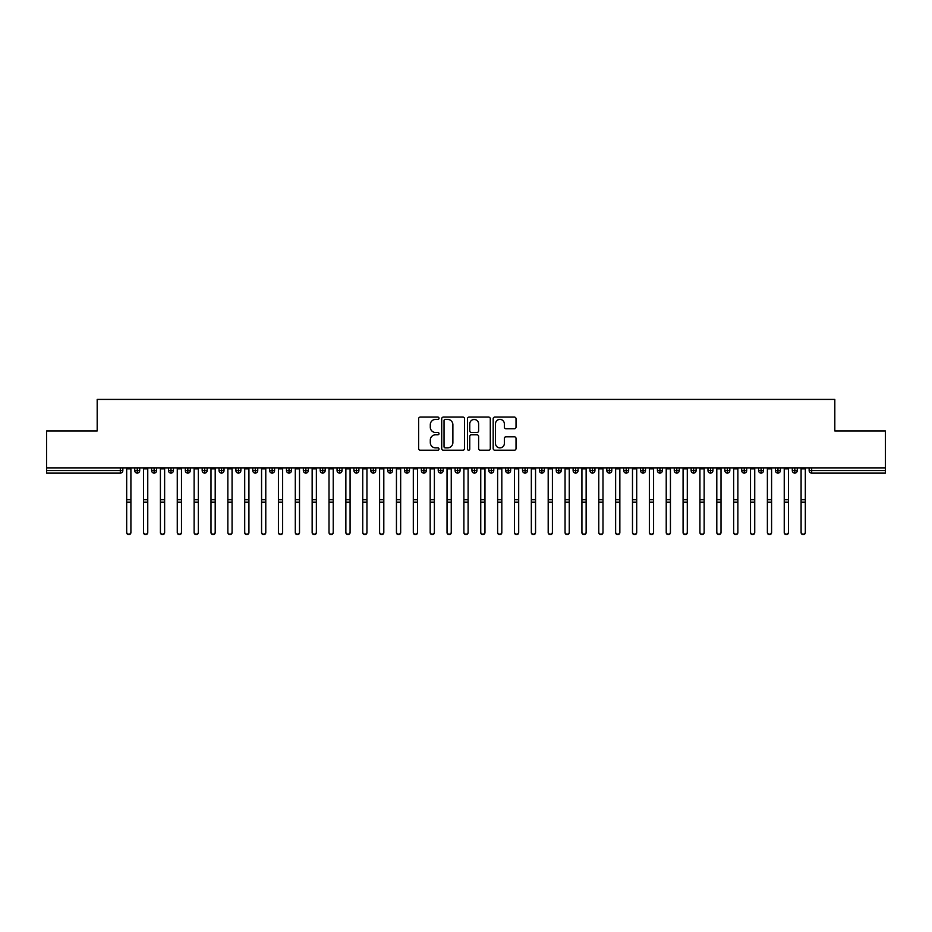 <?xml version="1.0" encoding="UTF-8"?>
<svg xmlns="http://www.w3.org/2000/svg" width="932" height="932" viewBox="0 0 932 932"><rect width="100%" height="100%" fill="white"/><g stroke="black" fill="none" stroke-linecap="round" stroke-linejoin="round"><path stroke-width="1.4" d="M439.019 418.258A1.153 1.153 0 0 0 437.865 417.093L420.285 417.093A1.654 1.654 0 0 0 418.631 418.759L418.631 448.548A1.654 1.654 0 0 0 420.285 450.203L437.865 450.203A1.153 1.153 0 0 0 439.019 449.038A1.153 1.153 0 0 0 437.865 447.884L435.594 447.884A5.301 5.301 0 0 1 430.293 442.584L430.293 440.102A5.301 5.301 0 0 1 435.594 434.801L437.865 434.801A1.153 1.153 0 0 0 439.019 433.648A1.153 1.153 0 0 0 437.865 432.495L435.594 432.495A5.301 5.301 0 0 1 430.293 427.194L430.293 424.712A5.301 5.301 0 0 1 435.594 419.412L437.865 419.412A1.153 1.153 0 0 0 439.019 418.258M514.371 428.767A1.654 1.654 0 0 0 516.025 427.112L516.025 418.759A1.654 1.654 0 0 0 514.371 417.093L494.834 417.093A1.654 1.654 0 0 0 493.179 418.759L493.179 448.548A1.654 1.654 0 0 0 494.834 450.203L514.371 450.203A1.654 1.654 0 0 0 516.025 448.548L516.025 438.448A1.654 1.654 0 0 0 514.371 436.793L506.006 436.793A1.654 1.654 0 0 0 504.352 438.448L504.352 443.457A4.427 4.427 0 0 1 499.925 447.884A4.427 4.427 0 0 1 495.498 443.457L495.498 423.839A4.427 4.427 0 0 1 499.925 419.412A4.427 4.427 0 0 1 504.352 423.839L504.352 427.112A1.654 1.654 0 0 0 506.006 428.767L514.371 428.767M46.6 467.876L885.4 467.876L885.4 430.945L834.816 430.945L834.816 399.42L97.184 399.42L97.184 430.945L46.6 430.945L46.6 470.567L120.321 470.567L120.321 467.876M464.555 418.759A1.654 1.654 0 0 0 462.901 417.093L443.364 417.093A1.654 1.654 0 0 0 441.71 418.759L441.71 448.548A1.654 1.654 0 0 0 443.364 450.203L462.901 450.203A1.654 1.654 0 0 0 464.555 448.548L464.555 418.759M469.099 417.093L488.636 417.093A1.654 1.654 0 0 1 490.29 418.759L490.29 448.548A1.654 1.654 0 0 1 488.636 450.203L480.271 450.203A1.654 1.654 0 0 1 478.617 448.548L478.617 436.467A1.654 1.654 0 0 0 476.963 434.801L471.417 434.801A1.654 1.654 0 0 0 469.763 436.467L469.763 449.038A1.153 1.153 0 0 1 468.61 450.203A1.153 1.153 0 0 1 467.445 449.038L467.445 418.759A1.654 1.654 0 0 1 469.099 417.093M122.849 470.567L120.321 470.567L120.321 473.107A2.528 2.528 0 0 0 122.849 470.567L122.849 467.876L122.849 470.567A2.528 2.528 0 0 1 120.321 473.107L46.6 473.107L46.6 470.567M885.4 467.876L885.4 473.107L811.679 473.107A2.528 2.528 0 0 1 809.151 470.567L809.151 467.876M137.272 467.876L137.272 470.567L134.732 470.567L134.732 467.876L134.732 470.567A2.528 2.528 0 0 0 137.272 473.107A2.528 2.528 0 0 0 139.707 470.578L139.707 470.578A2.528 2.528 0 0 1 137.272 473.107A2.528 2.528 0 0 1 134.732 470.567A2.528 2.528 0 0 0 137.272 473.107L137.272 470.567L139.707 470.567L139.707 467.876M154.13 467.876L154.13 470.567L151.601 470.567L151.601 467.876L151.601 470.567A2.528 2.528 0 0 0 154.13 473.107A2.528 2.528 0 0 0 156.576 470.578L156.576 470.578A2.528 2.528 0 0 1 154.13 473.107A2.528 2.528 0 0 1 151.601 470.567A2.528 2.528 0 0 0 154.13 473.107L154.13 470.567L156.576 470.567L156.576 467.876M170.987 467.876L170.987 470.567L168.459 470.567L168.459 467.876L168.459 470.567A2.528 2.528 0 0 0 170.987 473.107A2.528 2.528 0 0 0 173.434 470.578L173.434 470.578A2.528 2.528 0 0 1 170.987 473.107A2.528 2.528 0 0 1 168.459 470.567A2.528 2.528 0 0 0 170.987 473.107L170.987 470.567L173.434 470.567L173.434 467.876M187.845 467.876L187.845 470.567L185.317 470.567L185.317 467.876L185.317 470.567A2.528 2.528 0 0 0 187.845 473.107A2.528 2.528 0 0 0 190.291 470.578L190.291 470.578A2.528 2.528 0 0 1 187.845 473.107A2.528 2.528 0 0 1 185.317 470.567A2.528 2.528 0 0 0 187.845 473.107L187.845 470.567L190.291 470.567L190.291 467.876M204.702 467.876L204.702 470.567L202.174 470.567L202.174 467.876L202.174 470.567A2.528 2.528 0 0 0 204.702 473.107A2.528 2.528 0 0 0 207.149 470.578L207.149 470.578A2.528 2.528 0 0 1 204.702 473.107A2.528 2.528 0 0 1 202.174 470.567A2.528 2.528 0 0 0 204.702 473.107L204.702 470.567L207.149 470.567L207.149 467.876M221.571 473.107A2.528 2.528 0 0 1 219.043 470.567L219.043 467.876L219.043 470.567A2.528 2.528 0 0 0 221.571 473.107A2.528 2.528 0 0 0 224.018 470.578L224.018 470.578A2.528 2.528 0 0 1 221.571 473.107L221.571 470.567L224.018 470.567L224.018 467.876M238.429 467.876L238.429 473.107A2.528 2.528 0 0 1 235.901 470.567L235.901 467.876L235.901 470.567A2.528 2.528 0 0 0 238.429 473.107A2.528 2.528 0 0 0 240.875 470.578L240.875 467.876M255.286 467.876L255.286 473.107A2.528 2.528 0 0 1 252.758 470.567L252.758 467.876L252.758 470.567A2.528 2.528 0 0 0 255.286 473.107A2.528 2.528 0 0 0 257.733 470.578L257.733 467.876M272.144 467.876L272.144 470.567L269.616 470.567L269.616 467.876L269.616 470.567A2.528 2.528 0 0 0 272.144 473.107A2.528 2.528 0 0 0 274.591 470.578L274.591 470.578A2.528 2.528 0 0 1 272.144 473.107A2.528 2.528 0 0 1 269.616 470.567A2.528 2.528 0 0 0 272.144 473.107L272.144 470.567L274.591 470.567L274.591 467.876M289.013 467.876L289.013 470.567L286.485 470.567L286.485 467.876L286.485 470.567A2.528 2.528 0 0 0 289.013 473.107A2.528 2.528 0 0 0 291.448 470.578L291.448 470.578A2.528 2.528 0 0 1 289.013 473.107A2.528 2.528 0 0 1 286.485 470.567A2.528 2.528 0 0 0 289.013 473.107L289.013 470.567L291.448 470.567L291.448 467.876M305.871 467.876L305.871 470.567L303.343 470.567L303.343 467.876L303.343 470.567A2.528 2.528 0 0 0 305.871 473.107A2.528 2.528 0 0 0 308.317 470.578L308.317 470.578A2.528 2.528 0 0 1 305.871 473.107A2.528 2.528 0 0 1 303.343 470.567A2.528 2.528 0 0 0 305.871 473.107L305.871 470.567L308.317 470.567L308.317 467.876M322.728 467.876L322.728 470.567L320.2 470.567L320.2 467.876L320.2 470.567A2.528 2.528 0 0 0 322.728 473.107A2.528 2.528 0 0 0 325.175 470.578L325.175 470.578A2.528 2.528 0 0 1 322.728 473.107A2.528 2.528 0 0 1 320.2 470.567A2.528 2.528 0 0 0 322.728 473.107L322.728 470.567L325.175 470.567L325.175 467.876M339.586 467.876L339.586 473.107A2.528 2.528 0 0 1 337.058 470.567A2.528 2.528 0 0 0 339.586 473.107A2.528 2.528 0 0 1 337.058 470.567L337.058 467.876M342.032 467.876L342.032 470.578A2.528 2.528 0 0 1 339.586 473.107A2.528 2.528 0 0 0 342.032 470.578M356.455 473.107A2.528 2.528 0 0 1 353.915 470.567L353.915 467.876L353.915 470.567A2.528 2.528 0 0 0 356.455 473.107A2.528 2.528 0 0 0 358.89 470.578L358.89 470.578A2.528 2.528 0 0 1 356.455 473.107L356.455 470.567L358.89 470.567L358.89 467.876L358.89 470.567M373.313 467.876L373.313 473.107A2.528 2.528 0 0 1 370.785 470.567L370.785 467.876L370.785 470.567A2.528 2.528 0 0 0 373.313 473.107A2.528 2.528 0 0 0 375.759 470.578L375.759 467.876M390.17 467.876L390.17 473.107A2.528 2.528 0 0 1 387.642 470.567L387.642 467.876L387.642 470.567A2.528 2.528 0 0 0 390.17 473.107A2.528 2.528 0 0 0 392.617 470.578L392.617 467.876M407.028 467.876L407.028 470.567L404.5 470.567A2.528 2.528 0 0 0 407.028 473.107A2.528 2.528 0 0 1 404.5 470.567L404.5 467.876L404.5 470.567A2.528 2.528 0 0 0 407.028 473.107A2.528 2.528 0 0 0 409.474 470.578L409.474 467.876L409.474 470.567L407.028 470.567L407.028 473.107A2.528 2.528 0 0 0 409.474 470.578M423.897 473.107A2.528 2.528 0 0 1 421.357 470.567L421.357 467.876L421.357 470.567A2.528 2.528 0 0 0 423.897 473.107A2.528 2.528 0 0 0 426.332 470.578L426.332 470.578A2.528 2.528 0 0 1 423.897 473.107L423.897 470.567L426.332 470.567L426.332 467.876M440.754 467.876L440.754 470.567L438.226 470.567L438.226 467.876L438.226 470.567A2.528 2.528 0 0 0 440.754 473.107A2.528 2.528 0 0 0 443.201 470.578L443.201 470.578A2.528 2.528 0 0 1 440.754 473.107A2.528 2.528 0 0 1 438.226 470.567A2.528 2.528 0 0 0 440.754 473.107L440.754 470.567L443.201 470.567L443.201 467.876M457.612 473.107A2.528 2.528 0 0 1 455.084 470.567L455.084 467.876L455.084 470.567A2.528 2.528 0 0 0 457.612 473.107A2.528 2.528 0 0 0 460.058 470.578L460.058 470.578A2.528 2.528 0 0 1 457.612 473.107L457.612 470.567L460.058 470.567L460.058 467.876M474.47 467.876L474.47 473.107A2.528 2.528 0 0 1 471.942 470.567L471.942 467.876M476.916 467.876L476.916 470.578L471.942 470.567A2.528 2.528 0 0 0 474.47 473.107A2.528 2.528 0 0 0 476.916 470.578A2.528 2.528 0 0 1 474.47 473.107M491.327 473.107A2.528 2.528 0 0 1 488.799 470.567L488.799 467.876L488.799 470.567A2.528 2.528 0 0 0 491.327 473.107A2.528 2.528 0 0 0 493.774 470.578L493.774 470.578A2.528 2.528 0 0 1 491.327 473.107L491.327 470.567L493.774 470.567L493.774 467.876M508.196 467.876L508.196 473.107A2.528 2.528 0 0 1 505.668 470.567L505.668 467.876M510.643 467.876L510.643 470.578L505.668 470.567A2.528 2.528 0 0 0 508.196 473.107A2.528 2.528 0 0 0 510.643 470.578A2.528 2.528 0 0 1 508.196 473.107M525.054 467.876L525.054 473.107A2.528 2.528 0 0 1 522.526 470.567L522.526 467.876M527.5 467.876L527.5 470.578L522.526 470.567A2.528 2.528 0 0 0 525.054 473.107A2.528 2.528 0 0 0 527.5 470.578A2.528 2.528 0 0 1 525.054 473.107M541.911 467.876L541.911 473.107A2.528 2.528 0 0 1 539.383 470.567A2.528 2.528 0 0 0 541.911 473.107A2.528 2.528 0 0 1 539.383 470.567L539.383 467.876M544.358 467.876L544.358 470.578L544.358 467.876M558.769 467.876L558.769 473.107A2.528 2.528 0 0 1 556.241 470.567L556.241 467.876M561.215 467.876L561.215 470.578L556.241 470.567A2.528 2.528 0 0 0 558.769 473.107A2.528 2.528 0 0 0 561.215 470.578A2.528 2.528 0 0 1 558.769 473.107M575.638 467.876L575.638 473.107A2.528 2.528 0 0 1 573.11 470.567L573.11 467.876M578.085 467.876L578.085 470.578L573.11 470.567A2.528 2.528 0 0 0 575.638 473.107A2.528 2.528 0 0 0 578.085 470.578A2.528 2.528 0 0 1 575.638 473.107M592.496 467.876L592.496 473.107A2.528 2.528 0 0 1 589.968 470.567L589.968 467.876M594.942 467.876L594.942 470.578L589.968 470.567A2.528 2.528 0 0 0 592.496 473.107A2.528 2.528 0 0 0 594.942 470.578A2.528 2.528 0 0 1 592.496 473.107M609.353 467.876L609.353 473.107A2.528 2.528 0 0 1 606.825 470.567L606.825 467.876M611.8 467.876L611.8 470.578L606.825 470.567A2.528 2.528 0 0 0 609.353 473.107A2.528 2.528 0 0 0 611.8 470.578A2.528 2.528 0 0 1 609.353 473.107M626.211 467.876L626.211 473.107A2.528 2.528 0 0 1 623.683 470.567L623.683 467.876M628.657 467.876L628.657 470.578L628.657 467.876M643.08 467.876L643.08 473.107A2.528 2.528 0 0 1 640.552 470.567L640.552 467.876M645.515 467.876L645.515 470.578L640.552 470.567A2.528 2.528 0 0 0 643.08 473.107A2.528 2.528 0 0 0 645.515 470.578A2.528 2.528 0 0 1 643.08 473.107M659.938 473.107A2.528 2.528 0 0 1 657.409 470.567L657.409 467.876L657.409 470.567A2.528 2.528 0 0 0 659.938 473.107A2.528 2.528 0 0 0 662.384 470.578L662.384 470.578A2.528 2.528 0 0 1 659.938 473.107L659.938 470.567L662.384 470.567L662.384 467.876M676.795 467.876L676.795 473.107A2.528 2.528 0 0 1 674.267 470.567L674.267 467.876M679.242 467.876L679.242 470.578L679.242 467.876M693.653 467.876L693.653 473.107A2.528 2.528 0 0 1 691.125 470.567A2.528 2.528 0 0 0 693.653 473.107A2.528 2.528 0 0 1 691.125 470.567L691.125 467.876M696.099 467.876L696.099 470.578L696.099 467.876M710.522 467.876L710.522 470.567L707.982 470.567L707.982 467.876L707.982 470.567A2.528 2.528 0 0 0 710.522 473.107A2.528 2.528 0 0 0 712.957 470.578L712.957 470.578A2.528 2.528 0 0 1 710.522 473.107A2.528 2.528 0 0 1 707.982 470.567A2.528 2.528 0 0 0 710.522 473.107L710.522 470.567L712.957 470.567L712.957 467.876M727.379 467.876L727.379 473.107A2.528 2.528 0 0 1 724.851 470.567A2.528 2.528 0 0 0 727.379 473.107A2.528 2.528 0 0 1 724.851 470.567L724.851 467.876M729.826 467.876L729.826 470.578A2.528 2.528 0 0 1 727.379 473.107A2.528 2.528 0 0 0 729.826 470.578M744.237 473.107A2.528 2.528 0 0 1 741.709 470.567L741.709 467.876L741.709 470.567A2.528 2.528 0 0 0 744.237 473.107A2.528 2.528 0 0 0 746.683 470.578L746.683 470.578A2.528 2.528 0 0 1 744.237 473.107L744.237 470.567L746.683 470.567L746.683 467.876M761.094 467.876L761.094 473.107A2.528 2.528 0 0 1 758.566 470.567L758.566 467.876M763.541 467.876L763.541 470.578L763.541 467.876M777.952 467.876L777.952 473.107A2.528 2.528 0 0 1 775.424 470.567A2.528 2.528 0 0 0 777.952 473.107A2.528 2.528 0 0 1 775.424 470.567L775.424 467.876M780.399 467.876L780.399 470.578L780.399 467.876M794.821 467.876L794.821 473.107A2.528 2.528 0 0 1 792.293 470.567L792.293 467.876M797.268 467.876L797.268 470.578L797.268 467.876M221.571 467.876L221.571 470.567L219.043 470.567M356.455 467.876L356.455 470.567L353.915 470.567M423.897 467.876L423.897 470.567L421.357 470.567M457.612 467.876L457.612 470.567L455.084 470.567M491.327 467.876L491.327 470.567L488.799 470.567M541.911 473.107A2.528 2.528 0 0 0 544.358 470.578A2.528 2.528 0 0 1 541.911 473.107M626.211 473.107A2.528 2.528 0 0 0 628.657 470.578A2.528 2.528 0 0 1 626.211 473.107A2.528 2.528 0 0 1 623.683 470.567L628.657 470.567M659.938 467.876L659.938 470.567L657.409 470.567M676.795 473.107A2.528 2.528 0 0 0 679.242 470.578A2.528 2.528 0 0 1 676.795 473.107A2.528 2.528 0 0 1 674.267 470.567L679.242 470.567M693.653 473.107A2.528 2.528 0 0 0 696.099 470.578A2.528 2.528 0 0 1 693.653 473.107M744.237 467.876L744.237 470.567L741.709 470.567M761.094 473.107A2.528 2.528 0 0 0 763.541 470.578A2.528 2.528 0 0 1 761.094 473.107A2.528 2.528 0 0 1 758.566 470.567L763.541 470.567M777.952 473.107A2.528 2.528 0 0 0 780.399 470.578A2.528 2.528 0 0 1 777.952 473.107M794.821 473.107A2.528 2.528 0 0 0 797.268 470.578A2.528 2.528 0 0 1 794.821 473.107A2.528 2.528 0 0 1 792.293 470.567L797.268 470.567M445.193 419.412A1.153 1.153 0 0 0 444.028 420.577L444.028 446.719A1.153 1.153 0 0 0 445.193 447.884L447.593 447.884A5.301 5.301 0 0 0 452.882 442.584L452.882 424.712A5.301 5.301 0 0 0 447.593 419.412L445.193 419.412M478.617 423.92A4.427 4.427 0 0 0 474.19 419.493A4.427 4.427 0 0 0 469.763 423.92L469.763 430.84A1.654 1.654 0 0 0 471.417 432.495L476.963 432.495A1.654 1.654 0 0 0 478.617 430.84L478.617 423.92M130.899 532.58A2.109 2.062 180 0 1 128.791 534.642A2.109 2.062 180 0 1 126.682 532.58L126.682 532.125A2.109 2.062 -0 0 0 128.791 534.187A2.109 2.062 -0 0 0 130.899 532.125L130.899 502.651M126.682 467.876L126.682 532.125M130.899 467.876L130.899 532.125M147.757 532.58A2.109 2.062 180 0 1 145.66 534.642A2.109 2.062 180 0 1 143.551 532.58L143.551 532.125A2.109 2.062 -0 0 0 145.66 534.187A2.109 2.062 -0 0 0 147.757 532.125L147.757 502.651M164.626 532.58A2.109 2.062 180 0 1 162.518 534.642A2.109 2.062 180 0 1 160.409 532.58L160.409 532.125A2.109 2.062 -0 0 0 162.518 534.187A2.109 2.062 -0 0 0 164.626 532.125L164.626 502.651M181.484 532.58A2.109 2.062 180 0 1 179.375 534.642A2.109 2.062 180 0 1 177.266 532.58L177.266 532.125A2.109 2.062 -0 0 0 179.375 534.187A2.109 2.062 -0 0 0 181.484 532.125L181.484 502.651M198.341 532.58A2.109 2.062 180 0 1 196.233 534.642A2.109 2.062 180 0 1 194.124 532.58L194.124 532.125A2.109 2.062 -0 0 0 196.233 534.187A2.109 2.062 -0 0 0 198.341 532.125L198.341 502.651M143.551 467.876L143.551 532.125M147.757 467.876L147.757 532.125M160.409 467.876L160.409 532.125M164.626 467.876L164.626 532.125M177.266 467.876L177.266 532.125M181.484 467.876L181.484 532.125M194.124 467.876L194.124 532.125M198.341 467.876L198.341 532.125M215.199 532.58A2.109 2.062 180 0 1 213.09 534.642A2.109 2.062 180 0 1 210.993 532.58L210.993 532.125A2.109 2.062 -0 0 0 213.09 534.187A2.109 2.062 -0 0 0 215.199 532.125L215.199 502.651M210.993 467.876L210.993 532.125M215.199 467.876L215.199 532.125M232.068 532.58A2.109 2.062 180 0 1 229.959 534.642A2.109 2.062 180 0 1 227.851 532.58L227.851 532.125A2.109 2.062 -0 0 0 229.959 534.187A2.109 2.062 -0 0 0 232.068 532.125L232.068 502.651M248.926 532.58A2.109 2.062 180 0 1 246.817 534.642A2.109 2.062 180 0 1 244.708 532.58L244.708 532.125A2.109 2.062 -0 0 0 246.817 534.187A2.109 2.062 -0 0 0 248.926 532.125L248.926 502.651M265.783 532.58A2.109 2.062 180 0 1 263.674 534.642A2.109 2.062 180 0 1 261.566 532.58L261.566 532.125A2.109 2.062 -0 0 0 263.674 534.187A2.109 2.062 -0 0 0 265.783 532.125L265.783 502.651M282.641 532.58A2.109 2.062 180 0 1 280.532 534.642A2.109 2.062 180 0 1 278.423 532.58L278.423 532.125A2.109 2.062 -0 0 0 280.532 534.187A2.109 2.062 -0 0 0 282.641 532.125L282.641 502.651M227.851 467.876L227.851 532.125M232.068 467.876L232.068 532.125M244.708 467.876L244.708 532.125M248.926 467.876L248.926 532.125M261.566 467.876L261.566 532.125M265.783 467.876L265.783 532.125M278.423 467.876L278.423 532.125M282.641 467.876L282.641 532.125M299.51 532.58A2.109 2.062 180 0 1 297.401 534.642A2.109 2.062 180 0 1 295.293 532.58L295.293 532.125A2.109 2.062 -0 0 0 297.401 534.187A2.109 2.062 -0 0 0 299.51 532.125L299.51 502.651M316.367 532.58A2.109 2.062 180 0 1 314.259 534.642A2.109 2.062 180 0 1 312.15 532.58L312.15 532.125A2.109 2.062 -0 0 0 314.259 534.187A2.109 2.062 -0 0 0 316.367 532.125L316.367 502.651M333.225 532.58A2.109 2.062 180 0 1 331.116 534.642A2.109 2.062 180 0 1 329.008 532.58L329.008 532.125A2.109 2.062 -0 0 0 331.116 534.187A2.109 2.062 -0 0 0 333.225 532.125L333.225 502.651M350.083 532.58A2.109 2.062 180 0 1 347.974 534.642A2.109 2.062 180 0 1 345.865 532.58L345.865 532.125A2.109 2.062 -0 0 0 347.974 534.187A2.109 2.062 -0 0 0 350.083 532.125L350.083 502.651M366.94 532.58A2.109 2.062 180 0 1 364.843 534.642A2.109 2.062 180 0 1 362.734 532.58L362.734 532.125A2.109 2.062 -0 0 0 364.843 534.187A2.109 2.062 -0 0 0 366.94 532.125L366.94 502.651M295.293 467.876L295.293 532.125M299.51 467.876L299.51 532.125M312.15 467.876L312.15 532.125M316.367 467.876L316.367 532.125M329.008 467.876L329.008 532.125M333.225 467.876L333.225 532.125M345.865 467.876L345.865 532.125M350.083 467.876L350.083 532.125M362.734 467.876L362.734 532.125M366.94 467.876L366.94 532.125M383.809 532.58A2.109 2.062 180 0 1 381.701 534.642A2.109 2.062 180 0 1 379.592 532.58L379.592 532.125A2.109 2.062 -0 0 0 381.701 534.187A2.109 2.062 -0 0 0 383.809 532.125L383.809 502.651M379.592 467.876L379.592 532.125M383.809 467.876L383.809 532.125M400.667 532.58A2.109 2.062 180 0 1 398.558 534.642A2.109 2.062 180 0 1 396.45 532.58L396.45 532.125A2.109 2.062 -0 0 0 398.558 534.187A2.109 2.062 -0 0 0 400.667 532.125L400.667 502.651M396.45 467.876L396.45 532.125M400.667 467.876L400.667 532.125M417.524 532.58A2.109 2.062 180 0 1 415.416 534.642A2.109 2.062 180 0 1 413.307 532.58L413.307 532.125A2.109 2.062 -0 0 0 415.416 534.187A2.109 2.062 -0 0 0 417.524 532.125L417.524 502.651M413.307 467.876L413.307 532.125M417.524 467.876L417.524 532.125M434.382 532.58A2.109 2.062 180 0 1 432.285 534.642A2.109 2.062 180 0 1 430.176 532.58L430.176 532.125A2.109 2.062 -0 0 0 432.285 534.187A2.109 2.062 -0 0 0 434.382 532.125L434.382 502.651M430.176 467.876L430.176 532.125M434.382 467.876L434.382 532.125M451.251 532.58A2.109 2.062 180 0 1 449.142 534.642A2.109 2.062 180 0 1 447.034 532.58L447.034 532.125A2.109 2.062 -0 0 0 449.142 534.187A2.109 2.062 -0 0 0 451.251 532.125L451.251 502.651M447.034 467.876L447.034 532.125M451.251 467.876L451.251 532.125M468.109 532.58A2.109 2.062 180 0 1 466 534.642A2.109 2.062 180 0 1 463.891 532.58L463.891 532.125A2.109 2.062 -0 0 0 466 534.187A2.109 2.062 -0 0 0 468.109 532.125L468.109 502.651M463.891 467.876L463.891 532.125M468.109 467.876L468.109 532.125M484.966 532.58A2.109 2.062 180 0 1 482.858 534.642A2.109 2.062 180 0 1 480.749 532.58L480.749 532.125A2.109 2.062 -0 0 0 482.858 534.187A2.109 2.062 -0 0 0 484.966 532.125L484.966 502.651M480.749 467.876L480.749 532.125M484.966 467.876L484.966 532.125M501.824 532.58A2.109 2.062 180 0 1 499.715 534.642A2.109 2.062 180 0 1 497.618 532.58L497.618 532.125A2.109 2.062 -0 0 0 499.715 534.187A2.109 2.062 -0 0 0 501.824 532.125L501.824 502.651M497.618 467.876L497.618 532.125M501.824 467.876L501.824 532.125M518.693 532.58A2.109 2.062 180 0 1 516.584 534.642A2.109 2.062 180 0 1 514.476 532.58L514.476 532.125A2.109 2.062 -0 0 0 516.584 534.187A2.109 2.062 -0 0 0 518.693 532.125L518.693 502.651M514.476 467.876L514.476 532.125M518.693 467.876L518.693 532.125M535.551 532.58A2.109 2.062 180 0 1 533.442 534.642A2.109 2.062 180 0 1 531.333 532.58L531.333 532.125A2.109 2.062 -0 0 0 533.442 534.187A2.109 2.062 -0 0 0 535.551 532.125L535.551 502.651M531.333 467.876L531.333 532.125M535.551 467.876L535.551 532.125M552.408 532.58A2.109 2.062 180 0 1 550.299 534.642A2.109 2.062 180 0 1 548.191 532.58L548.191 532.125A2.109 2.062 -0 0 0 550.299 534.187A2.109 2.062 -0 0 0 552.408 532.125L552.408 502.651M548.191 467.876L548.191 532.125M552.408 467.876L552.408 532.125M569.266 532.58A2.109 2.062 180 0 1 567.157 534.642A2.109 2.062 180 0 1 565.06 532.58L565.06 532.125A2.109 2.062 -0 0 0 567.157 534.187A2.109 2.062 -0 0 0 569.266 532.125L569.266 502.651M565.06 467.876L565.06 532.125M569.266 467.876L569.266 532.125M586.135 532.58A2.109 2.062 180 0 1 584.026 534.642A2.109 2.062 180 0 1 581.918 532.58L581.918 532.125A2.109 2.062 -0 0 0 584.026 534.187A2.109 2.062 -0 0 0 586.135 532.125L586.135 502.651M581.918 467.876L581.918 532.125M586.135 467.876L586.135 532.125M602.992 532.58A2.109 2.062 180 0 1 600.884 534.642A2.109 2.062 180 0 1 598.775 532.58L598.775 532.125A2.109 2.062 -0 0 0 600.884 534.187A2.109 2.062 -0 0 0 602.992 532.125L602.992 502.651M598.775 467.876L598.775 532.125M602.992 467.876L602.992 532.125M619.85 532.58A2.109 2.062 180 0 1 617.741 534.642A2.109 2.062 180 0 1 615.633 532.58L615.633 532.125A2.109 2.062 -0 0 0 617.741 534.187A2.109 2.062 -0 0 0 619.85 532.125L619.85 502.651M615.633 467.876L615.633 532.125M619.85 467.876L619.85 532.125M636.707 532.58A2.109 2.062 180 0 1 634.599 534.642A2.109 2.062 180 0 1 632.49 532.58L632.49 532.125A2.109 2.062 -0 0 0 634.599 534.187A2.109 2.062 -0 0 0 636.707 532.125L636.707 502.651M632.49 467.876L632.49 532.125M636.707 467.876L636.707 532.125M653.577 532.58A2.109 2.062 180 0 1 651.468 534.642A2.109 2.062 180 0 1 649.359 532.58L649.359 532.125A2.109 2.062 -0 0 0 651.468 534.187A2.109 2.062 -0 0 0 653.577 532.125L653.577 502.651M649.359 467.876L649.359 532.125M653.577 467.876L653.577 532.125M670.434 532.58A2.109 2.062 180 0 1 668.326 534.642A2.109 2.062 180 0 1 666.217 532.58L666.217 532.125A2.109 2.062 -0 0 0 668.326 534.187A2.109 2.062 -0 0 0 670.434 532.125L670.434 502.651M666.217 467.876L666.217 532.125M670.434 467.876L670.434 532.125M687.292 532.58A2.109 2.062 180 0 1 685.183 534.642A2.109 2.062 180 0 1 683.074 532.58L683.074 532.125A2.109 2.062 -0 0 0 685.183 534.187A2.109 2.062 -0 0 0 687.292 532.125L687.292 502.651M683.074 467.876L683.074 532.125M687.292 467.876L687.292 532.125M704.149 532.58A2.109 2.062 180 0 1 702.041 534.642A2.109 2.062 180 0 1 699.932 532.58L699.932 532.125A2.109 2.062 -0 0 0 702.041 534.187A2.109 2.062 -0 0 0 704.149 532.125L704.149 502.651M699.932 467.876L699.932 532.125M704.149 467.876L704.149 532.125M721.007 532.58A2.109 2.062 180 0 1 718.91 534.642A2.109 2.062 180 0 1 716.801 532.58L716.801 532.125A2.109 2.062 -0 0 0 718.91 534.187A2.109 2.062 -0 0 0 721.007 532.125L721.007 502.651M716.801 467.876L716.801 532.125M721.007 467.876L721.007 532.125M737.876 532.58A2.109 2.062 180 0 1 735.767 534.642A2.109 2.062 180 0 1 733.659 532.58L733.659 532.125A2.109 2.062 -0 0 0 735.767 534.187A2.109 2.062 -0 0 0 737.876 532.125L737.876 502.651M733.659 467.876L733.659 532.125M737.876 467.876L737.876 532.125M754.734 532.58A2.109 2.062 180 0 1 752.625 534.642A2.109 2.062 180 0 1 750.516 532.58L750.516 532.125A2.109 2.062 -0 0 0 752.625 534.187A2.109 2.062 -0 0 0 754.734 532.125L754.734 502.651M750.516 467.876L750.516 532.125M754.734 467.876L754.734 532.125M771.591 532.58A2.109 2.062 180 0 1 769.483 534.642A2.109 2.062 180 0 1 767.374 532.58L767.374 532.125A2.109 2.062 -0 0 0 769.483 534.187A2.109 2.062 -0 0 0 771.591 532.125L771.591 502.651M767.374 467.876L767.374 532.125M771.591 467.876L771.591 532.125M788.449 532.58A2.109 2.062 180 0 1 786.34 534.642A2.109 2.062 180 0 1 784.243 532.58L784.243 532.125A2.109 2.062 -0 0 0 786.34 534.187A2.109 2.062 -0 0 0 788.449 532.125L788.449 502.651M784.243 467.876L784.243 532.125M788.449 467.876L788.449 532.125M805.318 532.58A2.109 2.062 180 0 1 803.209 534.642A2.109 2.062 180 0 1 801.101 532.58L801.101 532.125A2.109 2.062 -0 0 0 803.209 534.187A2.109 2.062 -0 0 0 805.318 532.125L805.318 502.651M801.101 467.876L801.101 532.125M805.318 467.876L805.318 532.125M811.679 467.876L811.679 470.567L885.4 470.567M811.679 470.567L811.679 473.107A2.528 2.528 0 0 1 809.151 470.567L811.679 470.567M240.875 470.567L235.901 470.567A2.528 2.528 0 0 0 238.429 473.107A2.528 2.528 0 0 0 240.875 470.578M252.758 470.567L257.733 470.567M255.286 473.107A2.528 2.528 0 0 0 257.733 470.578M337.058 470.567L342.032 470.567M370.785 470.567L375.759 470.567M392.617 470.567L387.642 470.567A2.528 2.528 0 0 0 390.17 473.107A2.528 2.528 0 0 0 392.617 470.578M373.313 473.107A2.528 2.528 0 0 0 375.759 470.578M539.383 470.567L544.358 470.567M691.125 470.567L696.099 470.567M724.851 470.567L729.826 470.567M775.424 470.567L780.399 470.567M130.899 468.843L126.682 468.843M130.899 499.727L126.682 499.727M130.899 502.197L126.682 502.197M147.757 468.843L143.551 468.843M147.757 499.727L143.551 499.727M147.757 502.197L143.551 502.197M164.626 468.843L160.409 468.843M164.626 499.727L160.409 499.727M164.626 502.197L160.409 502.197M181.484 468.843L177.266 468.843M181.484 499.727L177.266 499.727M181.484 502.197L177.266 502.197M198.341 468.843L194.124 468.843M198.341 499.727L194.124 499.727M198.341 502.197L194.124 502.197M215.199 468.843L210.993 468.843M215.199 499.727L210.993 499.727M215.199 502.197L210.993 502.197M232.068 468.843L227.851 468.843M232.068 499.727L227.851 499.727M232.068 502.197L227.851 502.197M248.926 468.843L244.708 468.843M248.926 499.727L244.708 499.727M248.926 502.197L244.708 502.197M265.783 468.843L261.566 468.843M265.783 499.727L261.566 499.727M265.783 502.197L261.566 502.197M282.641 468.843L278.423 468.843M282.641 499.727L278.423 499.727M282.641 502.197L278.423 502.197M299.51 468.843L295.293 468.843M299.51 499.727L295.293 499.727M299.51 502.197L295.293 502.197M316.367 468.843L312.15 468.843M316.367 499.727L312.15 499.727M316.367 502.197L312.15 502.197M333.225 468.843L329.008 468.843M333.225 499.727L329.008 499.727M333.225 502.197L329.008 502.197M350.083 468.843L345.865 468.843M350.083 499.727L345.865 499.727M350.083 502.197L345.865 502.197M366.94 468.843L362.734 468.843M366.94 499.727L362.734 499.727M366.94 502.197L362.734 502.197M383.809 468.843L379.592 468.843M383.809 499.727L379.592 499.727M383.809 502.197L379.592 502.197M400.667 468.843L396.45 468.843M400.667 499.727L396.45 499.727M400.667 502.197L396.45 502.197M417.524 468.843L413.307 468.843M417.524 499.727L413.307 499.727M417.524 502.197L413.307 502.197M434.382 468.843L430.176 468.843M434.382 499.727L430.176 499.727M434.382 502.197L430.176 502.197M451.251 468.843L447.034 468.843M451.251 499.727L447.034 499.727M451.251 502.197L447.034 502.197M468.109 468.843L463.891 468.843M468.109 499.727L463.891 499.727M468.109 502.197L463.891 502.197M484.966 468.843L480.749 468.843M484.966 499.727L480.749 499.727M484.966 502.197L480.749 502.197M501.824 468.843L497.618 468.843M501.824 499.727L497.618 499.727M501.824 502.197L497.618 502.197M518.693 468.843L514.476 468.843M518.693 499.727L514.476 499.727M518.693 502.197L514.476 502.197M535.551 468.843L531.333 468.843M535.551 499.727L531.333 499.727M535.551 502.197L531.333 502.197M552.408 468.843L548.191 468.843M552.408 499.727L548.191 499.727M552.408 502.197L548.191 502.197M569.266 468.843L565.06 468.843M569.266 499.727L565.06 499.727M569.266 502.197L565.06 502.197M586.135 468.843L581.918 468.843M586.135 499.727L581.918 499.727M586.135 502.197L581.918 502.197M602.992 468.843L598.775 468.843M602.992 499.727L598.775 499.727M602.992 502.197L598.775 502.197M619.85 468.843L615.633 468.843M619.85 499.727L615.633 499.727M619.85 502.197L615.633 502.197M636.707 468.843L632.49 468.843M636.707 499.727L632.49 499.727M636.707 502.197L632.49 502.197M653.577 468.843L649.359 468.843M653.577 499.727L649.359 499.727M653.577 502.197L649.359 502.197M670.434 468.843L666.217 468.843M670.434 499.727L666.217 499.727M670.434 502.197L666.217 502.197M687.292 468.843L683.074 468.843M687.292 499.727L683.074 499.727M687.292 502.197L683.074 502.197M704.149 468.843L699.932 468.843M704.149 499.727L699.932 499.727M704.149 502.197L699.932 502.197M721.007 468.843L716.801 468.843M721.007 499.727L716.801 499.727M721.007 502.197L716.801 502.197M737.876 468.843L733.659 468.843M737.876 499.727L733.659 499.727M737.876 502.197L733.659 502.197M754.734 468.843L750.516 468.843M754.734 499.727L750.516 499.727M754.734 502.197L750.516 502.197M771.591 468.843L767.374 468.843M771.591 499.727L767.374 499.727M771.591 502.197L767.374 502.197M788.449 468.843L784.243 468.843M788.449 499.727L784.243 499.727M788.449 502.197L784.243 502.197M805.318 468.843L801.101 468.843M805.318 499.727L801.101 499.727M805.318 502.197L801.101 502.197"/></g></svg>
